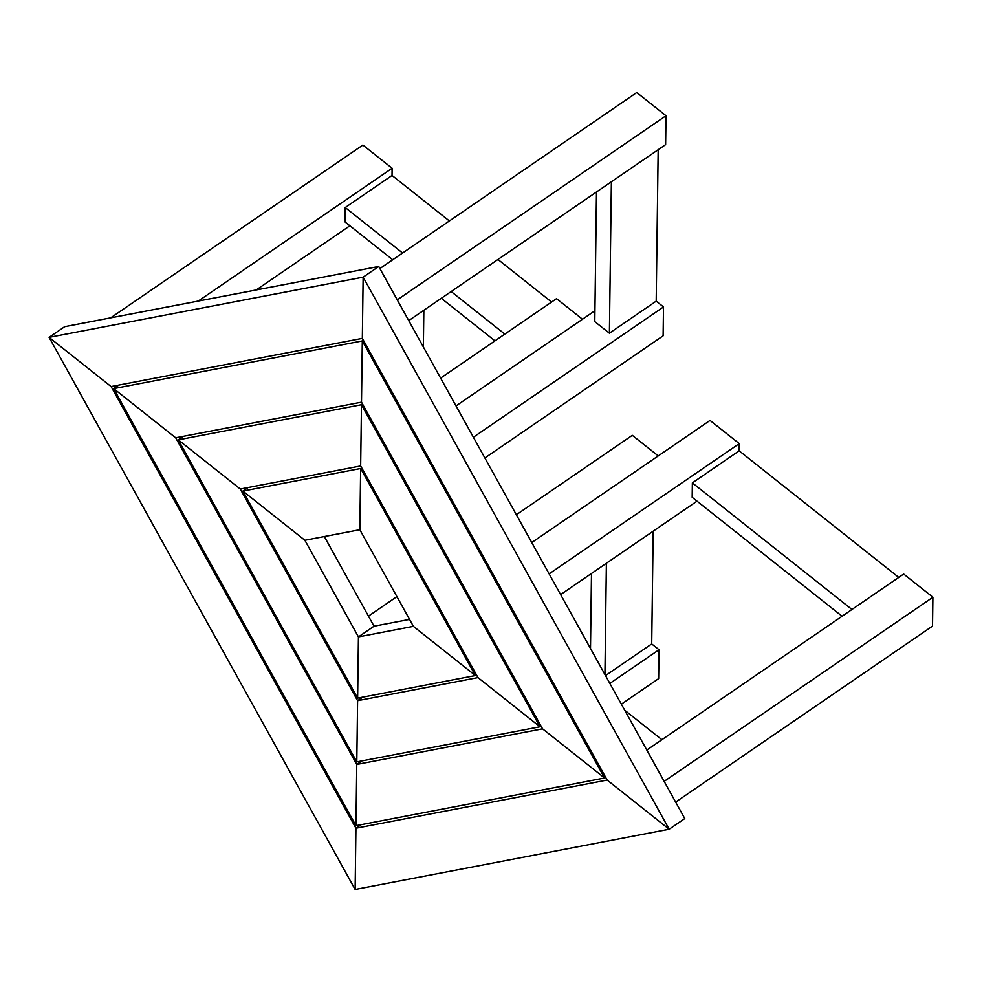 <?xml version="1.0" encoding="UTF-8"?>
<svg xmlns="http://www.w3.org/2000/svg" width="982" height="982" viewBox="0 0 982 982"><rect width="100%" height="100%" fill="white"/><g stroke="black" fill="none" stroke-linecap="round" stroke-linejoin="round"><path stroke-width="1.47" d="M582.486 319.248L556.536 298.663L440.611 378.107M304.874 540.272L242.873 491.074L357.632 698.116L358.43 636.888L304.874 540.272L359.842 529.728L360.639 468.5L242.873 491.074L304.874 540.272M409.531 619.397L374.032 626.197L324.33 536.54M374.032 626.197L358.43 636.888L357.632 698.116L475.398 675.542L360.639 468.5L359.842 529.728L413.385 626.344L475.398 675.542L413.385 626.344L358.43 636.888L374.032 626.197M248.029 487.551L242.873 491.074L248.029 487.551M392.726 259.776L345.038 221.944L345.222 207.521L392.027 175.447L449.375 220.95M497.96 259.481L551.602 302.051M494.953 340.864L441.299 298.307M345.222 207.521L402.583 253.012M451.155 291.556L504.809 334.113M356.797 761.897L357.595 700.669L240.283 489.024L178.282 439.838L356.797 761.897L539.99 726.778L361.474 404.719L178.282 439.838L240.283 489.024L360.664 465.947L361.474 404.719L360.664 465.947L477.976 677.592L539.99 726.778L477.976 677.592L357.595 700.669L356.797 761.897M183.438 436.303L178.282 439.838L183.438 436.303M362.751 697.134L357.595 700.669L362.751 697.134M356.761 764.45L175.692 437.788L113.691 388.602L355.963 825.678L356.761 764.45L355.963 825.678L604.581 778.014L362.309 340.938L113.691 388.602L175.692 437.788L361.499 402.166L362.309 340.938L361.499 402.166L542.567 728.828L604.581 778.014L542.567 728.828L356.761 764.45L361.916 760.915L356.761 764.45M118.847 385.067L113.691 388.602L118.847 385.067M49.1 337.366L355.128 889.459L355.926 828.231L111.101 386.552L49.1 337.366L111.101 386.552L362.333 338.385L363.144 277.157L49.1 337.366L64.702 326.675L49.1 337.366M361.094 824.696L355.926 828.231L355.128 889.459L669.172 829.25L363.144 277.157L362.333 338.385L607.158 780.064L669.172 829.25L607.158 780.064L355.926 828.231L361.094 824.696M392.027 175.447L392.113 168.241L362.886 145.041L110.696 317.861M392.113 168.241L198.266 301.069M349.874 225.786L256.228 289.96M423.365 346.99L423.843 310.263L408.745 320.611L665.624 144.6L666.005 115.729L636.766 92.541L379.899 268.565M666.005 115.729L397.256 299.878M684.773 818.571L669.172 829.25L684.773 818.571L378.733 266.478L64.702 326.675M378.733 266.478L363.144 277.157L378.733 266.478M363.352 340.226L362.309 340.938L363.352 340.226M362.518 404.007L361.474 404.719L362.518 404.007M658.173 149.706L656.197 301.155L609.392 333.217L594.785 321.63L596.479 191.981M611.381 181.768L609.392 333.217M361.683 467.788L360.639 468.5L361.683 467.788M656.197 301.155L663.501 306.949L663.12 335.819L484.875 457.956M594.92 310.729L456.029 405.91M663.501 306.949L473.385 437.223M675.653 802.11L932.519 626.099L932.9 597.228L664.151 781.377M932.9 597.228L903.673 574.04L646.794 750.064L661.893 739.716L624.712 710.219M605.624 777.302L604.581 778.014L605.624 777.302M541.033 726.054L539.99 726.778L541.033 726.054M842.077 616.242L692.175 497.322L692.359 482.886L739.151 450.824L898.739 577.416M692.359 482.886L851.946 609.491M476.442 674.818L475.398 675.542L476.442 674.818M739.151 450.824L739.25 443.606L710.023 420.419L531.778 542.555M739.25 443.606L549.134 573.881M697.011 501.164L560.624 594.613M653.177 531.188L651.704 643.934L659.02 649.728L658.64 678.599L621.348 704.155M659.02 649.728L609.859 683.423M606.385 563.251L604.937 674.536M590.501 648.513L591.483 573.463M605.513 675.591L651.704 643.934M658.235 455.906L632.285 435.321L516.36 514.752M396.912 596.614L368.446 616.119"/></g></svg>
